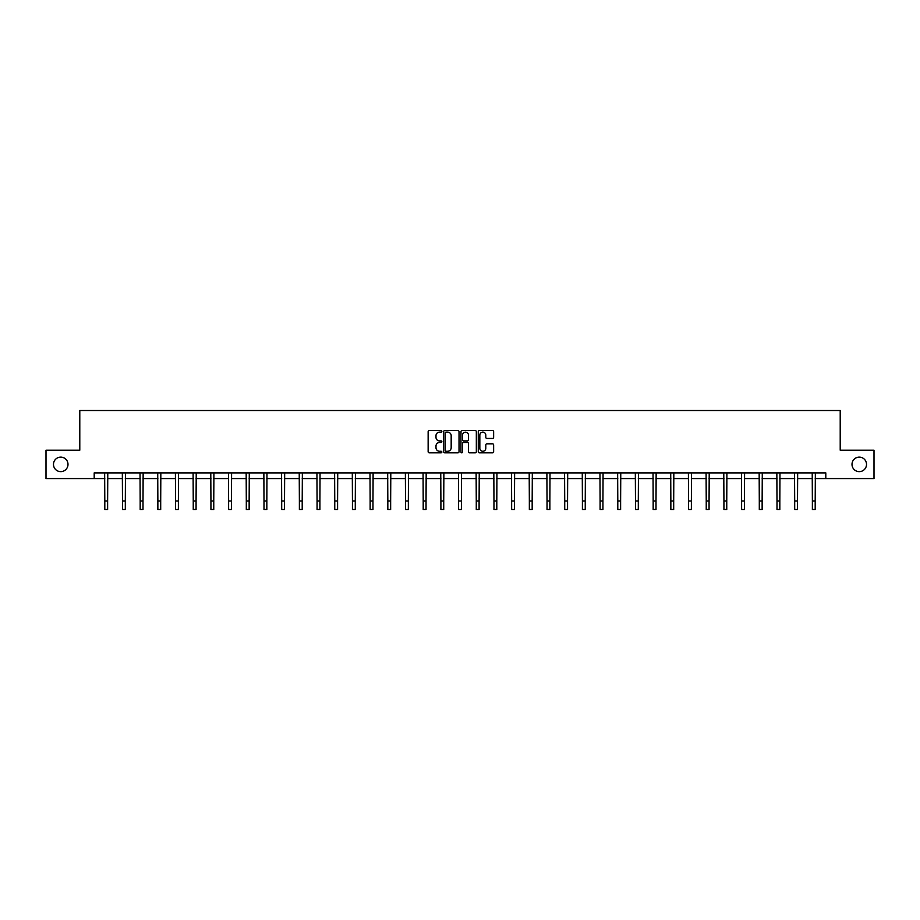 <?xml version="1.0" encoding="UTF-8"?>
<svg xmlns="http://www.w3.org/2000/svg" width="920" height="920" viewBox="0 0 920 920"><rect width="100%" height="100%" fill="white"/><g stroke="black" fill="none" stroke-linecap="round" stroke-linejoin="round"><path stroke-width="1.38" d="M441.853 431.353A0.782 0.782 0 0 0 441.082 430.572L429.249 430.572A1.115 1.115 0 0 0 428.145 431.687L428.145 451.72A1.115 1.115 0 0 0 429.249 452.835L441.082 452.835A0.782 0.782 0 0 0 441.853 452.053A0.782 0.782 0 0 0 441.082 451.272L439.553 451.272A3.565 3.565 0 0 1 435.988 447.718L435.988 446.05A3.565 3.565 0 0 1 439.553 442.485L441.082 442.485A0.782 0.782 0 0 0 441.853 441.703A0.782 0.782 0 0 0 441.082 440.921L439.553 440.921A3.565 3.565 0 0 1 435.988 437.368L435.988 435.689A3.565 3.565 0 0 1 439.553 432.135L441.082 432.135A0.782 0.782 0 0 0 441.853 431.353M852 464.381A7.256 7.256 0 0 0 859.257 471.638A7.256 7.256 0 0 0 866.513 464.381A7.256 7.256 0 0 0 859.257 457.125A7.256 7.256 0 0 0 852 464.381M53.486 464.381A7.256 7.256 0 0 0 60.743 471.638A7.256 7.256 0 0 0 67.999 464.381A7.256 7.256 0 0 0 60.743 457.125A7.256 7.256 0 0 0 53.486 464.381M492.534 438.426A1.115 1.115 0 0 0 493.637 437.31L493.637 431.687A1.115 1.115 0 0 0 492.534 430.572L479.389 430.572A1.115 1.115 0 0 0 478.285 431.687L478.285 451.72A1.115 1.115 0 0 0 479.389 452.835L492.534 452.835A1.115 1.115 0 0 0 493.637 451.72L493.637 444.935A1.115 1.115 0 0 0 492.534 443.819L486.91 443.819A1.115 1.115 0 0 0 485.794 444.935L485.794 448.293A2.978 2.978 0 0 1 482.816 451.272A2.978 2.978 0 0 1 479.837 448.293L479.837 435.114A2.978 2.978 0 0 1 482.816 432.135A2.978 2.978 0 0 1 485.794 435.114L485.794 437.31A1.115 1.115 0 0 0 486.91 438.426L492.534 438.426M94.196 478.561L46 478.561L46 450.213L79.787 450.213L79.787 410.515L840.213 410.515L840.213 450.213L874 450.213L874 478.561L825.803 478.561L825.803 472.891L94.196 472.891L94.196 478.561L104.799 478.561M459.022 431.687A1.115 1.115 0 0 0 457.918 430.572L444.774 430.572A1.115 1.115 0 0 0 443.67 431.687L443.67 451.72A1.115 1.115 0 0 0 444.774 452.835L457.918 452.835A1.115 1.115 0 0 0 459.022 451.72L459.022 431.687M462.081 430.572L475.226 430.572A1.115 1.115 0 0 1 476.33 431.687L476.33 451.72A1.115 1.115 0 0 1 475.226 452.835L469.602 452.835A1.115 1.115 0 0 1 468.487 451.72L468.487 443.601A1.115 1.115 0 0 0 467.371 442.485L463.645 442.485A1.115 1.115 0 0 0 462.53 443.601L462.53 452.053A0.782 0.782 0 0 1 461.748 452.835A0.782 0.782 0 0 1 460.977 452.053L460.977 431.687A1.115 1.115 0 0 1 462.081 430.572M107.629 478.561L122.486 478.561M125.315 478.561L140.173 478.561M143.002 478.561L157.861 478.561M160.701 478.561L175.547 478.561M178.388 478.561L193.246 478.561M196.075 478.561L210.933 478.561M213.762 478.561L228.62 478.561M231.46 478.561L246.307 478.561M249.147 478.561L263.994 478.561M266.834 478.561L281.692 478.561M284.521 478.561L299.379 478.561M302.209 478.561L317.066 478.561M319.907 478.561L334.753 478.561M337.594 478.561L352.44 478.561M355.281 478.561L370.139 478.561M372.968 478.561L387.826 478.561M390.655 478.561L405.513 478.561M408.353 478.561L423.2 478.561M426.041 478.561L440.898 478.561M443.727 478.561L458.585 478.561M461.414 478.561L476.272 478.561M479.101 478.561L493.959 478.561M496.8 478.561L511.647 478.561M514.487 478.561L529.345 478.561M532.174 478.561L547.032 478.561M549.861 478.561L564.719 478.561M567.559 478.561L582.406 478.561M585.246 478.561L600.093 478.561M602.933 478.561L617.792 478.561M620.62 478.561L635.478 478.561M638.307 478.561L653.165 478.561M656.006 478.561L670.852 478.561M673.693 478.561L688.539 478.561M691.38 478.561L706.238 478.561M709.067 478.561L723.925 478.561M726.754 478.561L741.612 478.561M744.452 478.561L759.299 478.561M762.139 478.561L776.997 478.561M779.827 478.561L794.684 478.561M797.513 478.561L812.371 478.561M815.2 478.561L825.803 478.561M446.004 432.135A0.782 0.782 0 0 0 445.222 432.906L445.222 450.501A0.782 0.782 0 0 0 446.004 451.272L447.614 451.272A3.565 3.565 0 0 0 451.179 447.718L451.179 435.689A3.565 3.565 0 0 0 447.614 432.135L446.004 432.135M468.487 435.16A2.978 2.978 0 0 0 465.508 432.193A2.978 2.978 0 0 0 462.53 435.16L462.53 439.817A1.115 1.115 0 0 0 463.645 440.921L467.371 440.921A1.115 1.115 0 0 0 468.487 439.817L468.487 435.16M104.65 472.891L104.799 500.974L107.629 500.974L107.778 472.891M104.799 500.974L104.799 509.484L107.629 509.484L107.629 500.974M122.337 472.891L122.486 500.974L125.315 500.974L125.465 472.891M122.486 500.974L122.486 509.484L125.315 509.484L125.315 500.974M140.024 472.891L140.173 500.974L143.002 500.974L143.152 472.891M140.173 500.974L140.173 509.484L143.002 509.484L143.002 500.974M157.722 472.891L157.861 500.974L160.701 500.974L160.839 472.891M157.861 500.974L157.861 509.484L160.701 509.484L160.701 500.974M175.409 472.891L175.547 500.974L178.388 500.974L178.526 472.891M175.547 500.974L175.547 509.484L178.388 509.484L178.388 500.974M193.096 472.891L193.246 500.974L196.075 500.974L196.224 472.891M193.246 500.974L193.246 509.484L196.075 509.484L196.075 500.974M210.783 472.891L210.933 500.974L213.762 500.974L213.911 472.891M210.933 500.974L210.933 509.484L213.762 509.484L213.762 500.974M228.482 472.891L228.62 500.974L231.46 500.974L231.598 472.891M228.62 500.974L228.62 509.484L231.46 509.484L231.46 500.974M246.169 472.891L246.307 500.974L249.147 500.974L249.285 472.891M246.307 500.974L246.307 509.484L249.147 509.484L249.147 500.974M263.856 472.891L263.994 500.974L266.834 500.974L266.972 472.891M263.994 500.974L263.994 509.484L266.834 509.484L266.834 500.974M281.543 472.891L281.692 500.974L284.521 500.974L284.671 472.891M281.692 500.974L281.692 509.484L284.521 509.484L284.521 500.974M299.23 472.891L299.379 500.974L302.209 500.974L302.358 472.891M299.379 500.974L299.379 509.484L302.209 509.484L302.209 500.974M316.928 472.891L317.066 500.974L319.907 500.974L320.045 472.891M317.066 500.974L317.066 509.484L319.907 509.484L319.907 500.974M334.615 472.891L334.753 500.974L337.594 500.974L337.732 472.891M334.753 500.974L334.753 509.484L337.594 509.484L337.594 500.974M352.303 472.891L352.44 500.974L355.281 500.974L355.43 472.891M352.44 500.974L352.44 509.484L355.281 509.484L355.281 500.974M369.989 472.891L370.139 500.974L372.968 500.974L373.117 472.891M370.139 500.974L370.139 509.484L372.968 509.484L372.968 500.974M387.676 472.891L387.826 500.974L390.655 500.974L390.804 472.891M387.826 500.974L387.826 509.484L390.655 509.484L390.655 500.974M405.375 472.891L405.513 500.974L408.353 500.974L408.491 472.891M405.513 500.974L405.513 509.484L408.353 509.484L408.353 500.974M423.062 472.891L423.2 500.974L426.041 500.974L426.178 472.891M423.2 500.974L423.2 509.484L426.041 509.484L426.041 500.974M440.749 472.891L440.898 500.974L443.727 500.974L443.877 472.891M440.898 500.974L440.898 509.484L443.727 509.484L443.727 500.974M458.436 472.891L458.585 500.974L461.414 500.974L461.564 472.891M458.585 500.974L458.585 509.484L461.414 509.484L461.414 500.974M476.123 472.891L476.272 500.974L479.101 500.974L479.251 472.891M476.272 500.974L476.272 509.484L479.101 509.484L479.101 500.974M493.822 472.891L493.959 500.974L496.8 500.974L496.938 472.891M493.959 500.974L493.959 509.484L496.8 509.484L496.8 500.974M511.508 472.891L511.647 500.974L514.487 500.974L514.625 472.891M511.647 500.974L511.647 509.484L514.487 509.484L514.487 500.974M529.195 472.891L529.345 500.974L532.174 500.974L532.323 472.891M529.345 500.974L529.345 509.484L532.174 509.484L532.174 500.974M546.882 472.891L547.032 500.974L549.861 500.974L550.01 472.891M547.032 500.974L547.032 509.484L549.861 509.484L549.861 500.974M564.569 472.891L564.719 500.974L567.559 500.974L567.697 472.891M564.719 500.974L564.719 509.484L567.559 509.484L567.559 500.974M582.268 472.891L582.406 500.974L585.246 500.974L585.384 472.891M582.406 500.974L582.406 509.484L585.246 509.484L585.246 500.974M599.955 472.891L600.093 500.974L602.933 500.974L603.071 472.891M600.093 500.974L600.093 509.484L602.933 509.484L602.933 500.974M617.642 472.891L617.792 500.974L620.62 500.974L620.77 472.891M617.792 500.974L617.792 509.484L620.62 509.484L620.62 500.974M635.329 472.891L635.478 500.974L638.307 500.974L638.457 472.891M635.478 500.974L635.478 509.484L638.307 509.484L638.307 500.974M653.028 472.891L653.165 500.974L656.006 500.974L656.144 472.891M653.165 500.974L653.165 509.484L656.006 509.484L656.006 500.974M670.714 472.891L670.852 500.974L673.693 500.974L673.831 472.891M670.852 500.974L670.852 509.484L673.693 509.484L673.693 500.974M688.401 472.891L688.539 500.974L691.38 500.974L691.518 472.891M688.539 500.974L688.539 509.484L691.38 509.484L691.38 500.974M706.088 472.891L706.238 500.974L709.067 500.974L709.216 472.891M706.238 500.974L706.238 509.484L709.067 509.484L709.067 500.974M723.775 472.891L723.925 500.974L726.754 500.974L726.904 472.891M723.925 500.974L723.925 509.484L726.754 509.484L726.754 500.974M741.474 472.891L741.612 500.974L744.452 500.974L744.591 472.891M741.612 500.974L741.612 509.484L744.452 509.484L744.452 500.974M759.161 472.891L759.299 500.974L762.139 500.974L762.277 472.891M759.299 500.974L759.299 509.484L762.139 509.484L762.139 500.974M776.848 472.891L776.997 500.974L779.827 500.974L779.976 472.891M776.997 500.974L776.997 509.484L779.827 509.484L779.827 500.974M794.535 472.891L794.684 500.974L797.513 500.974L797.663 472.891M794.684 500.974L794.684 509.484L797.513 509.484L797.513 500.974M812.222 472.891L812.371 500.974L815.2 500.974L815.35 472.891M812.371 500.974L812.371 509.484L815.2 509.484L815.2 500.974"/></g></svg>
